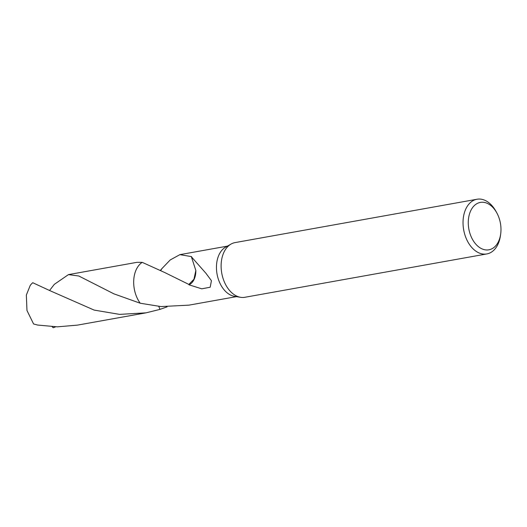 <?xml version="1.0" encoding="UTF-8"?>
<svg xmlns="http://www.w3.org/2000/svg" width="527" height="527" viewBox="0 0 527 527"><rect width="100%" height="100%" fill="white"/><g stroke="black" fill="none" stroke-linecap="round" stroke-linejoin="round"><path stroke-width="0.79" d="M500.65 234.192L500.4 235.918A27.779 18.517 -100.2 0 1 486.803 253.942L244.89 297.281A27.779 18.517 -100.2 0 1 240.595 297.307A27.779 18.517 -100.2 0 1 234.996 295.179A27.779 18.517 -100.2 0 1 221.235 269.08A27.779 18.517 -100.2 0 1 231.057 244.06A27.779 18.517 -100.2 0 1 235.095 242.591L477.007 199.246A27.779 18.517 -100.2 0 1 486.902 201.354A27.779 18.517 -100.2 0 1 496.006 211.426L496.849 212.961A24.077 16.047 -100.2 0 1 500.65 234.192A24.077 16.047 -100.2 0 1 480.295 247.98A24.077 16.047 -100.2 0 1 468.852 216.551A24.077 16.047 -100.2 0 1 488.957 204.232A24.077 16.047 -100.2 0 1 496.849 212.961M240.595 297.307L234.436 296.306A25.652 17.095 -100.2 0 1 229.265 294.336A25.652 17.095 -100.2 0 1 216.557 270.239A25.652 17.095 -100.2 0 1 225.628 247.143L231.057 244.06M486.803 253.942A27.779 18.517 -100.2 0 1 476.909 251.834A27.779 18.517 -100.2 0 1 463.029 222.572A27.779 18.517 -100.2 0 1 477.007 199.246M49.591 290.456L54.321 284.349L68.464 274.607L78.846 276.016L113.891 293.835L140.202 303.223L160.959 306.576L188.929 305.146L236.452 296.635M167.079 306.859L159.997 309.369A25.658 17.101 -100.2 0 1 159.991 309.375L158.772 306.398M160.761 270.377L162.013 268.5L170.188 259.969L179.878 254.646L191.564 256.623A25.652 17.095 79.8 0 0 191.413 256.84L195.846 270.509L193.936 279.29L188.85 284.422L164.576 272.459L142.224 262.347L136.941 262.334L68.464 274.607M191.413 256.84L205.925 273.276L211.432 280.7L210.187 287.222L201.775 288.822L188.982 284.811A17.101 11.396 79.8 0 0 195.833 270.489M188.982 284.811A25.652 17.095 -100.2 0 1 188.85 284.422M162.013 268.5L160.504 270.239M140.215 303.223A25.652 17.095 -100.2 0 1 142.231 262.354L142.224 262.347A25.658 17.101 -100.2 0 0 140.208 303.223A25.658 17.101 -100.2 0 1 134.299 275.68A25.658 17.101 -100.2 0 1 142.224 262.347M50.151 290.766L32.76 282.722A25.652 17.095 -100.2 0 0 30.223 285.43L26.35 295.028L26.963 310.462L33.583 323.967L37.634 325.054L57.43 326.839L77.509 325.113L145.992 312.847L119.57 314.375L94.122 310.08L50.151 290.766M55.664 326.819L53.207 327.754L52.14 326.694M159.997 309.382L145.992 312.847M179.878 254.646L227.4 246.135"/></g></svg>
